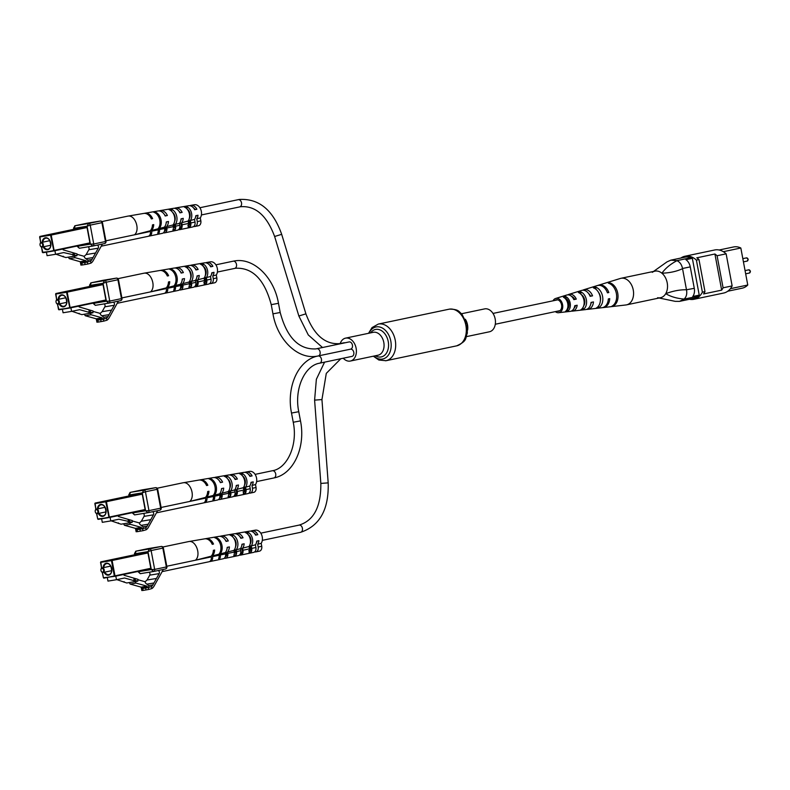 <?xml version="1.0" encoding="UTF-8"?>
<svg xmlns="http://www.w3.org/2000/svg" width="790" height="790" viewBox="0 0 790 790"><rect width="100%" height="100%" fill="white"/><g stroke="black" fill="none" stroke-linecap="round" stroke-linejoin="round"><path stroke-width="1.19" d="M484.339 308.959A11.702 8.285 78.1 0 1 484.596 308.9A11.702 8.285 78.1 0 1 484.853 308.851A11.702 8.285 78.1 0 1 495.142 318.824A11.702 8.285 78.1 0 1 489.415 331.79A11.702 8.285 78.1 0 1 489.158 331.84M340.194 343.571A11.702 8.285 78.1 0 1 345.546 338.14A11.702 8.285 78.1 0 1 345.803 338.1A11.702 8.285 78.1 0 1 356.093 348.064A11.702 8.285 78.1 0 1 350.365 361.04A11.702 8.285 78.1 0 1 350.108 361.089A11.702 8.285 78.1 0 1 343.265 358.226M344.884 342.83A3.683 2.607 -101.9 0 0 344.025 342.771A3.683 2.607 -101.9 0 0 343.946 342.791A3.683 2.607 -101.9 0 0 343.867 342.811M350.533 349.17A3.683 2.607 -101.9 0 0 350.612 349.15A3.683 2.607 -101.9 0 0 352.419 345.072A3.683 2.607 -101.9 0 0 349.18 341.922A3.683 2.607 -101.9 0 0 349.091 341.942A3.683 2.607 -101.9 0 0 349.012 341.961M351.886 356.409A3.683 2.607 -101.9 0 0 351.965 356.389A3.683 2.607 -101.9 0 0 353.782 352.33A3.683 2.607 -101.9 0 0 350.562 349.16M680.832 258.053A20.787 14.714 78.1 0 1 684.92 256.246L714.664 249.986A20.787 14.714 78.1 0 1 726.138 253.837L732.142 285.911A20.787 14.714 78.1 0 1 723.67 293.041L693.916 299.291A20.787 14.714 78.1 0 1 689.453 299.272M726.138 253.837L717.083 255.743A20.787 14.714 78.1 0 0 714.911 254.005L696.8 257.817A20.787 14.714 78.1 0 1 698.982 259.554L704.976 291.619A20.787 14.714 78.1 0 1 703.564 293.949L721.665 290.137A20.787 14.714 78.1 0 0 723.087 287.807L732.142 285.911M653.518 271.454L666.997 261.875L670.878 260.147L685.108 257.155A19.849 14.052 78.1 0 1 691.072 257.668A9.362 6.626 78.1 0 1 692.346 258.31L699.239 295.124A9.362 6.626 78.1 0 1 698.271 296.141A19.849 14.052 78.1 0 1 693.729 298.373L679.499 301.375L675.243 301.355L659.107 298.008M698.271 296.141L684.051 299.134L679.499 301.375M670.878 260.147L676.852 260.661L691.072 257.668M692.346 258.31L685.878 259.673A9.362 6.626 78.1 0 1 690.263 266.872L694.282 288.32A9.362 6.626 78.1 0 1 692.771 296.487L699.239 295.124M690.263 266.872L682.511 268.501L686.48 289.782L694.282 288.32M684.92 256.246A20.787 14.714 78.1 0 1 696.395 260.098L702.389 292.162A20.787 14.714 78.1 0 1 693.916 299.291M704.976 291.619L702.389 292.162M698.982 259.554L696.395 260.098M714.911 254.005L721.665 290.137M717.083 255.743L723.087 287.807M719.127 250.005L733.614 246.954A19.849 14.052 78.1 0 1 740.832 248.011L747.765 285.022A19.849 14.052 78.1 0 1 742.225 288.172L727.748 291.224M740.832 248.011L723.324 251.694M747.765 285.022L730.385 288.686M652.283 272.333A13.568 9.608 78.1 0 1 661.911 273.212C665.338 268.353 670.345 264.186 676.931 260.69L676.852 260.661M684.051 299.134L684.11 299.074C676.754 298.442 670.631 296.635 665.733 293.653A13.568 9.608 78.1 0 1 657.606 297.702M682.53 268.679C676.724 271.404 669.851 272.915 661.911 273.212A13.568 9.608 78.1 0 1 665.733 293.653C673.199 290.908 680.111 289.614 686.48 289.782M682.511 268.501C681.711 264.561 679.854 261.964 676.931 260.69M684.11 299.074C686.401 296.931 687.211 293.89 686.53 289.95M625.749 304.979A13.568 9.608 -101.9 0 0 625.947 304.96A13.568 9.608 -101.9 0 0 626.569 304.851A13.568 9.608 -101.9 0 0 633.383 290.75A13.568 9.608 -101.9 0 0 621.799 278.179A13.568 9.608 -101.9 0 0 620.98 278.297A13.568 9.608 -101.9 0 0 620.367 278.455L598.583 285.19A11.455 8.117 78.1 0 1 599.788 284.953A11.455 8.117 78.1 0 1 608.823 292.547L607.441 292.823A11.337 8.028 -101.9 0 0 598.514 285.348A11.337 8.028 -101.9 0 0 597.319 285.575L583.751 289.772A10.023 7.09 78.1 0 1 584.807 289.575A10.023 7.09 78.1 0 1 592.559 295.835L590.14 296.319A9.806 6.942 -101.9 0 0 582.566 290.256A9.806 6.942 -101.9 0 0 581.539 290.463L568.909 294.364A8.581 6.073 78.1 0 1 569.817 294.186A8.581 6.073 78.1 0 1 576.285 299.124L573.856 299.617A8.374 5.925 -101.9 0 0 567.585 294.877A8.374 5.925 -101.9 0 0 566.697 295.045L555.656 298.462A7.298 5.165 78.1 0 1 556.417 298.314A7.298 5.165 78.1 0 1 562.638 304.999A7.298 5.165 78.1 0 1 558.649 312.712A7.298 5.165 78.1 0 1 558.55 312.731A7.298 5.165 78.1 0 1 555.321 311.625M626.569 304.851L660.519 297.712A13.568 9.608 -101.9 0 0 667.333 283.6A13.568 9.608 -101.9 0 0 654.93 271.158L620.98 278.297M583.662 305.947A6.972 4.938 -101.9 0 0 581.272 294.581M600.361 300.812A7.742 5.481 -101.9 0 0 598.623 292.547M565.334 298.66L565.966 298.492A6.211 4.394 -101.9 0 1 568.988 303.646A6.211 4.394 -101.9 0 1 567.536 309.176L567.19 309.236M575.545 305.552A6.537 4.631 78.1 0 1 574.073 308.179M591.345 302.363A7.308 5.175 78.1 0 1 590.782 304.022M588.56 293.465A7.308 5.175 78.1 0 1 590.495 296.013L590.051 296.102M571.595 296.398A6.537 4.631 78.1 0 1 574.695 299.262L573.787 299.45M557.296 311.211A5.846 4.138 -101.9 0 0 558.332 311.3A5.846 4.138 -101.9 0 0 558.54 311.27A5.846 4.138 -101.9 0 0 561.601 305.019A5.846 4.138 -101.9 0 0 556.634 299.746A5.846 4.138 -101.9 0 0 556.14 299.825A5.846 4.138 -101.9 0 0 555.014 300.388M582.961 307.537L583.247 309.433A9.411 6.666 -101.9 0 0 586.457 300.249A9.411 6.666 -101.9 0 0 580.65 291.846L581.015 294.295M583.247 309.433L580.946 309.69A9.194 6.508 78.1 0 0 584.037 300.743A9.194 6.508 78.1 0 0 578.418 292.547L580.65 291.846M613 305.503L613.089 306.105A12.196 8.631 -101.9 0 0 617.849 293.89A12.196 8.631 -101.9 0 0 609.653 282.79L609.791 283.719M613.089 306.105L611.786 306.253A12.067 8.542 78.1 0 0 616.476 294.166A12.067 8.542 78.1 0 0 608.379 283.185L609.653 282.79M598.435 306.184L598.662 307.725A10.843 7.683 -101.9 0 0 602.671 296.961A10.843 7.683 -101.9 0 0 595.63 287.165L595.937 289.259M598.662 307.725L596.371 307.981A10.635 7.525 78.1 0 0 600.262 297.455A10.635 7.525 78.1 0 0 593.399 287.856L595.63 287.165M567.536 309.176L567.822 311.112A7.969 5.649 -101.9 0 0 570.242 303.538A7.969 5.649 -101.9 0 0 565.68 296.556L565.966 298.492M567.822 311.112L565.521 311.359A7.762 5.49 78.1 0 0 567.822 304.022A7.762 5.49 78.1 0 0 563.448 297.267L565.68 296.556M570.015 311.408A8.374 5.925 -101.9 0 0 570.143 311.388A8.374 5.925 -101.9 0 0 574.755 305.71L577.184 305.226A8.581 6.073 78.1 0 1 572.434 311.122A8.581 6.073 78.1 0 1 572.315 311.142A8.581 6.073 78.1 0 1 571.259 311.102M585.43 309.631A9.806 6.942 -101.9 0 0 585.568 309.611A9.806 6.942 -101.9 0 0 591.038 302.422L593.458 301.928A10.023 7.09 78.1 0 1 587.869 309.344A10.023 7.09 78.1 0 1 587.721 309.364A10.023 7.09 78.1 0 1 586.694 309.344M601.822 307.735A11.337 8.028 -101.9 0 0 601.98 307.715A11.337 8.028 -101.9 0 0 608.34 298.926L609.722 298.64A11.455 8.117 78.1 0 1 603.293 307.567A11.455 8.117 78.1 0 1 603.125 307.587A11.455 8.117 78.1 0 1 602.632 307.606M553.039 300.802A7.298 5.165 78.1 0 1 555.656 298.462M567.842 294.858A8.581 6.073 78.1 0 1 568.909 294.364M582.674 290.246A10.023 7.09 78.1 0 1 583.751 289.772M597.961 285.417A11.455 8.117 78.1 0 1 598.583 285.19M608.823 292.547L607.382 292.665M592.559 295.835L590.495 296.013M576.285 299.124L574.695 299.262M102.611 572.108A1.876 1.323 -101.9 0 0 103.569 570.054A1.876 1.323 -101.9 0 0 101.92 568.425A1.876 1.323 -101.9 0 0 100.952 570.479A1.876 1.323 -101.9 0 0 102.611 572.108M102.157 567.901A2.34 1.659 78.1 0 1 104.211 569.896A2.34 1.659 78.1 0 1 103.065 572.493A2.34 1.659 78.1 0 1 103.016 572.503A2.34 1.659 78.1 0 1 100.962 570.508A2.34 1.659 78.1 0 1 102.108 567.911A2.34 1.659 78.1 0 1 102.157 567.901M136.7 578.971L124.05 575.258L123.892 574.429M137.845 581.154L135.179 580.403L135.297 578.586L137.964 579.327L137.845 581.154L126.726 582.981L116.861 579.633M115.804 576.127L116.476 579.712L124.563 578.013L133.875 580.62L135.179 580.403M116.476 579.712L107.973 581.104L107.312 577.579M129.343 582.546L135.228 581.667L136.018 583.089L147.009 586.17L147.641 587.454L148.777 587.217L148.747 585.558L145.775 583.346L144.827 581.657L137.944 579.732M135.297 578.586L133.994 578.793L133.875 580.62M124.099 581.657L124.06 582.23M136.018 583.089L130.123 584.057L141.124 587.138L141.746 588.422L147.641 587.454M147.009 586.17L141.124 587.138M147.167 587L141.272 587.967M130.123 584.057L129.343 582.635M235.045 550.64A3.357 2.38 -101.9 0 0 235.509 552.615M250.904 550.294A3.743 2.647 78.1 0 1 250.035 546.571M240.92 547.875A3.417 2.419 78.1 0 1 242.194 551.44A3.417 2.419 78.1 0 1 240.397 553.938A3.417 2.419 78.1 0 1 240.367 553.948A3.417 2.419 78.1 0 1 240.328 553.948M188.652 541.585C195.861 539.787 201.43 555.044 195.456 560.219L166.789 566.252M256.394 542.76A5.708 4.039 -101.9 0 0 257.194 541.022M227.056 548.556A6.478 4.582 -101.9 0 0 227.421 547.332M241.73 545.742A6.093 4.315 -101.9 0 0 242.303 544.172M248.188 534.692A5.876 4.157 78.1 0 1 250.914 539.195A5.876 4.157 78.1 0 1 250.154 544.043M233.583 537.931A6.251 4.424 78.1 0 1 235.983 542.345A6.251 4.424 78.1 0 1 235.489 546.966M162.128 571.624L208.994 561.759A4.612 3.259 -101.9 0 0 211.295 556.891L195.456 560.219L211.177 556.209A9.687 6.853 78.1 0 0 213.369 550.304L214.633 550.038A9.628 6.824 -101.9 0 1 212.461 555.884L218.869 554.244A9.381 6.646 -101.9 0 0 220.529 544.843A9.381 6.646 -101.9 0 0 214.673 537.674L215.976 537.457A9.332 6.606 78.1 0 1 221.783 544.577A9.332 6.606 78.1 0 1 220.153 553.909L225.288 552.595A9.134 6.468 78.1 0 0 227.194 547.371L229.396 546.907A9.046 6.409 -101.9 0 1 227.53 552.022L233.949 550.373A8.799 6.231 -101.9 0 0 235.311 541.703A8.799 6.231 -101.9 0 0 229.989 535.087L232.27 534.702A8.71 6.162 78.1 0 1 237.514 541.239A8.71 6.162 78.1 0 1 236.19 549.801L240.358 548.724A8.552 6.053 78.1 0 0 241.957 544.251L244.159 543.787A8.463 5.994 -101.9 0 1 242.599 548.151L249.018 546.492A8.206 5.816 -101.9 0 0 250.094 538.563A8.206 5.816 -101.9 0 0 245.305 532.509L247.586 532.124A8.127 5.747 78.1 0 1 252.296 538.089A8.127 5.747 78.1 0 1 251.26 545.91L255.427 544.833A7.959 5.639 78.1 0 0 256.71 541.12L258.913 540.656A7.87 5.579 -101.9 0 1 257.668 544.251L261.194 543.332A7.732 5.481 -101.9 0 0 261.52 534.534A7.732 5.481 -101.9 0 0 255.407 530.149A7.732 5.481 -101.9 0 0 255.387 530.159A7.732 5.481 -101.9 0 0 255.358 530.159L251.803 530.771A7.87 5.579 -101.9 0 0 251.803 530.771A7.87 5.579 -101.9 0 0 250.697 531.137M249.492 531.166A7.959 5.639 78.1 0 1 249.522 531.166A7.959 5.639 78.1 0 1 255.595 535.146L257.797 534.682A7.87 5.579 -101.9 0 0 251.832 530.771M234.186 533.783A8.552 6.053 78.1 0 1 234.215 533.783A8.552 6.053 78.1 0 1 240.841 538.276L243.034 537.802A8.463 5.994 -101.9 0 0 236.526 533.388A8.463 5.994 -101.9 0 0 236.496 533.388A8.463 5.994 -101.9 0 0 235.39 533.744M218.879 536.41A9.134 6.468 78.1 0 1 218.909 536.4A9.134 6.468 78.1 0 1 226.078 541.397L228.27 540.933A9.046 6.409 -101.9 0 0 221.22 536.005A9.046 6.409 -101.9 0 0 221.18 536.015A9.046 6.409 -101.9 0 0 220.074 536.351M188.741 541.565L204.571 538.859A9.687 6.853 78.1 0 1 204.571 538.859A9.687 6.853 78.1 0 1 204.61 538.849A9.687 6.853 78.1 0 1 212.253 544.32L213.507 544.053A9.628 6.824 -101.9 0 0 205.914 538.632A9.628 6.824 -101.9 0 0 205.874 538.632A9.628 6.824 -101.9 0 0 205.232 538.79M234.047 550.946L235.242 550.591L234.906 548.783M249.077 546.818L250.272 546.512L249.946 544.725M218.909 536.4A9.134 6.468 78.1 0 1 218.939 536.4L205.874 538.632M234.215 533.783A8.552 6.053 78.1 0 1 234.245 533.773L221.18 536.015M249.522 531.166A7.959 5.639 78.1 0 1 249.551 531.157L236.496 533.388M226.039 541.308L226.315 541.249A6.478 4.582 -101.9 0 0 225.229 539.866M240.802 538.197L241.207 538.108A6.093 4.315 -101.9 0 0 239.785 536.529M255.555 535.077L256.088 534.958A5.708 4.039 -101.9 0 0 254.419 533.349M249.018 546.492L249.462 548.862L242.994 550.225A4.612 3.259 78.1 0 1 240.693 555.094L253.62 552.378A4.612 3.259 -101.9 0 0 255.921 547.5L251.724 548.388L251.26 545.91M248.702 550.65L250.983 550.284L251.26 551.756A4.612 3.259 -101.9 0 0 251.724 548.388M251.26 551.756L248.998 552.23A4.612 3.259 78.1 0 0 249.462 548.862M240.693 555.094A4.612 3.259 78.1 0 1 239.498 555.044M233.949 550.373L234.255 552.062L227.797 553.425A4.612 3.259 78.1 0 1 225.486 558.293L238.422 555.577A4.612 3.259 -101.9 0 0 240.723 550.699L236.526 551.588L236.19 549.801M234.334 552.763L235.618 552.595L236.062 554.955A4.612 3.259 -101.9 0 0 236.526 551.588M236.062 554.955L233.8 555.429A4.612 3.259 78.1 0 0 234.255 552.062M225.486 558.293A4.612 3.259 78.1 0 1 224.301 558.244M218.869 554.244L219.057 555.261L212.589 556.614A4.612 3.259 78.1 0 1 210.288 561.493L223.224 558.767A4.612 3.259 -101.9 0 0 225.525 553.899L220.351 554.985L220.153 553.909M219.077 553.997L219.897 558.352A4.612 3.259 -101.9 0 0 220.351 554.985M219.897 558.352L218.603 558.629A4.612 3.259 78.1 0 0 219.057 555.261M210.288 561.493A4.612 3.259 78.1 0 1 209.627 561.532M242.599 548.151L242.994 550.225M255.921 547.5L255.427 544.833M227.53 552.022L227.797 553.425M240.723 550.699L240.358 548.724M212.461 555.884L212.589 556.614M225.525 553.899L225.288 552.595M261.194 543.332L261.747 546.275L258.192 547.026A4.612 3.259 78.1 0 1 255.891 551.904A4.612 3.259 78.1 0 1 254.696 551.845M261.747 546.275A4.612 3.259 78.1 0 1 259.446 551.153L255.891 551.904M257.668 544.251L258.192 547.026M211.295 556.891L211.177 556.209M225.91 551.726A3.032 2.143 78.1 0 1 226.71 554.669A3.032 2.143 78.1 0 1 225.308 556.713M215.976 537.457L216.144 538.336M232.27 534.702L232.665 536.825M235.618 552.595A3.249 2.301 -101.9 0 0 235.242 550.591M247.586 532.124L248.03 534.504M250.983 550.284A3.634 2.577 -101.9 0 0 250.272 546.512M213.507 544.053L212.233 544.27M228.27 540.933L226.315 541.249M243.034 537.802L241.207 538.108M257.797 534.682L256.088 534.958M148.322 587.533L142.783 588.491L143.138 590.426L148.688 589.468L148.322 587.533L151.483 586.545L151.858 588.56A9.362 6.606 80.7 0 0 154.011 586.2L163.352 569.442M148.016 587.582L142.062 588.096M136.068 554.452A1.876 1.323 78.1 0 1 136.808 553.839A1.876 1.323 78.1 0 1 136.848 553.839L146.466 552.259A1.876 1.323 78.1 0 1 148.115 553.879L150.643 567.398A1.876 1.323 78.1 0 1 149.725 569.442A1.876 1.323 78.1 0 1 149.685 569.452L140.067 571.032A1.876 1.323 78.1 0 1 140.008 571.042M158.138 570.538A1.876 1.323 -99.3 0 1 159.274 571.753A1.876 1.323 -99.3 0 1 159.165 573.609L156.459 578.458L147.039 580.008L144.955 581.894M159.165 573.609L149.744 575.15L147.039 580.008M156.459 578.458L153.941 582.981L146.841 584.146M153.941 582.981L152.875 584.896A7.396 5.214 -99.3 0 1 151.483 586.545M145.646 588.017L146.002 589.952M142.131 588.55L142.486 590.486L143.138 590.426M151.858 588.56L148.688 589.468M149.744 575.15A1.876 1.323 80.7 0 0 149.073 572.227M153.734 571.456L153.695 571.466A1.876 1.323 78.1 0 0 153.734 571.456L165.446 568.998A1.876 1.876 0 0 0 166.897 566.825L166.364 566.953A1.876 1.323 -101.9 0 1 165.446 568.998A1.876 1.323 -101.9 0 1 165.406 569.007L153.774 571.447A1.876 1.323 78.1 0 0 154.662 569.412L151.325 569.56L147.967 551.627L151.127 550.561L154.662 569.412L166.364 566.953L162.839 548.102L151.127 550.561A1.876 1.323 78.1 0 0 149.478 548.941L161.19 546.473L136.068 551.144L149.478 548.941L147.967 551.627L135.208 553.721L136.068 551.144A1.876 1.323 78.1 0 0 136.028 551.144L134.468 553.494L134.695 554.738M153.695 571.466L151.325 569.56L138.566 571.654L140.235 573.678L137.835 571.496M138.635 572.049L138.507 571.358M135.376 554.59L135.11 553.198M96.913 513.322A1.876 1.323 -101.9 0 0 97.881 511.268A1.876 1.323 -101.9 0 0 96.232 509.649A1.876 1.323 -101.9 0 0 95.264 511.703A1.876 1.323 -101.9 0 0 96.913 513.322M96.469 509.115A2.34 1.659 78.1 0 1 98.523 511.11A2.34 1.659 78.1 0 1 97.377 513.707A2.34 1.659 78.1 0 1 97.328 513.717A2.34 1.659 78.1 0 1 95.264 511.723A2.34 1.659 78.1 0 1 96.41 509.125A2.34 1.659 78.1 0 1 96.469 509.115M131.002 520.195L118.352 516.482L118.204 515.653M132.157 522.368L129.491 521.627L129.609 519.8L132.276 520.551L132.157 522.368L121.038 524.195L111.163 520.847M110.116 517.351L110.788 520.926L118.875 519.227L129.491 521.627M110.788 520.926L102.285 522.328L101.624 518.793M123.655 523.77L129.53 522.881L130.32 524.313L141.311 527.394L141.943 528.678L143.089 528.431L143.059 526.772L140.077 524.57L139.129 522.881L132.246 520.956M129.609 519.8L128.296 520.018L128.178 521.835M118.411 522.881L118.372 523.444M130.32 524.313L124.435 525.281L135.426 528.362L136.058 529.646L141.943 528.678M141.311 527.394L135.426 528.362M141.469 528.224L135.584 529.191M124.435 525.281L123.645 523.849M229.357 491.864A3.357 2.38 -101.9 0 0 229.821 493.829M245.216 491.518A3.743 2.647 78.1 0 1 244.337 487.786M235.232 489.089A3.417 2.419 78.1 0 1 236.506 492.654A3.417 2.419 78.1 0 1 234.709 495.152A3.417 2.419 78.1 0 1 234.679 495.162A3.417 2.419 78.1 0 1 234.63 495.172M182.954 482.799C190.163 481.011 195.732 496.258 189.758 501.443L161.101 507.466M250.707 483.974A5.708 4.039 -101.9 0 0 251.497 482.246M221.368 489.77A6.478 4.582 -101.9 0 0 221.723 488.546M236.032 486.966A6.093 4.315 -101.9 0 0 236.615 485.396M242.491 475.906A5.876 4.157 78.1 0 1 245.216 480.409A5.876 4.157 78.1 0 1 244.466 485.267M227.895 479.145A6.251 4.424 78.1 0 1 230.295 483.559A6.251 4.424 78.1 0 1 229.791 488.181M156.44 512.838L203.306 502.983A4.612 3.259 -101.9 0 0 205.607 498.105L189.768 501.443L205.479 497.424A9.687 6.853 78.1 0 0 207.681 491.518L208.935 491.252A9.628 6.824 -101.9 0 1 206.763 497.098L213.181 495.458A9.381 6.646 -101.9 0 0 214.841 486.067A9.381 6.646 -101.9 0 0 208.985 478.888L210.288 478.671A9.332 6.606 78.1 0 1 216.095 485.791A9.332 6.606 78.1 0 1 214.465 495.132L219.59 493.819A9.134 6.468 78.1 0 0 221.506 488.595L223.698 488.131A9.046 6.409 -101.9 0 1 221.842 493.237L228.251 491.597A8.799 6.231 -101.9 0 0 229.623 482.917A8.799 6.231 -101.9 0 0 224.301 476.311L226.582 475.926A8.71 6.162 78.1 0 1 231.826 482.453A8.71 6.162 78.1 0 1 230.492 491.015L234.669 489.948A8.552 6.053 78.1 0 0 236.269 485.465L238.462 485.001A8.463 5.994 -101.9 0 1 236.911 489.365L243.32 487.707A8.206 5.816 -101.9 0 0 244.406 479.777A8.206 5.816 -101.9 0 0 239.617 473.733L241.888 473.348A8.127 5.747 78.1 0 1 246.608 479.313A8.127 5.747 78.1 0 1 245.562 487.134L249.729 486.057A7.959 5.639 78.1 0 0 251.023 482.344L253.215 481.88A7.87 5.579 -101.9 0 1 251.98 485.475L255.506 484.556A7.732 5.481 -101.9 0 0 255.832 475.748A7.732 5.481 -101.9 0 0 249.719 471.373A7.732 5.481 -101.9 0 0 249.689 471.373A7.732 5.481 -101.9 0 0 249.67 471.383L246.105 471.986A7.87 5.579 -101.9 0 0 245.009 472.351M198.853 480.083A9.687 6.853 78.1 0 1 198.883 480.073A9.687 6.853 78.1 0 1 198.912 480.073A9.687 6.853 78.1 0 1 206.565 485.544L207.819 485.277A9.628 6.824 -101.9 0 0 200.216 479.846A9.628 6.824 -101.9 0 0 200.186 479.856L213.211 477.624A9.134 6.468 78.1 0 1 213.211 477.624A9.134 6.468 78.1 0 1 213.241 477.614A9.134 6.468 78.1 0 1 220.38 482.611L222.583 482.147A9.046 6.409 -101.9 0 0 215.522 477.229A9.046 6.409 -101.9 0 0 215.492 477.229L228.517 474.997A8.552 6.053 78.1 0 1 228.517 474.997A8.552 6.053 78.1 0 1 228.547 474.997A8.552 6.053 78.1 0 1 235.144 479.49L237.346 479.026A8.463 5.994 -101.9 0 0 230.828 474.602A8.463 5.994 -101.9 0 0 230.799 474.612L243.833 472.381A7.959 5.639 78.1 0 1 243.833 472.381A7.959 5.639 78.1 0 1 243.853 472.381A7.959 5.639 78.1 0 1 249.907 476.37L252.099 475.896A7.87 5.579 -101.9 0 0 246.134 471.986A7.87 5.579 -101.9 0 0 246.105 471.986M228.359 492.16L229.554 491.805L229.219 490.007M243.379 488.042L244.584 487.726L244.248 485.939M200.186 479.856A9.628 6.824 -101.9 0 0 199.544 480.004M215.492 477.229A9.046 6.409 -101.9 0 0 214.386 477.575M230.799 474.612A8.463 5.994 -101.9 0 0 229.692 474.958M220.341 482.532L220.627 482.473A6.478 4.582 -101.9 0 0 219.541 481.09M235.104 479.412L235.519 479.323A6.093 4.315 -101.9 0 0 234.097 477.753M249.867 476.291L250.4 476.182A5.708 4.039 -101.9 0 0 248.732 474.573M243.32 487.707L243.764 490.086L237.296 491.439A4.612 3.259 78.1 0 1 234.995 496.318L247.932 493.592A4.612 3.259 -101.9 0 0 250.233 488.724L246.026 489.603L245.562 487.134M243.004 491.874L245.295 491.499L245.572 492.98A4.612 3.259 -101.9 0 0 246.026 489.603M245.572 492.98L243.3 493.454A4.612 3.259 78.1 0 0 243.764 490.086M234.995 496.318A4.612 3.259 78.1 0 1 233.8 496.258M228.251 491.597L228.567 493.276L222.099 494.639A4.612 3.259 78.1 0 1 219.798 499.517L232.734 496.791A4.612 3.259 -101.9 0 0 235.035 491.923L230.828 492.802L230.492 491.015M228.636 493.977L229.93 493.819L230.364 496.169A4.612 3.259 -101.9 0 0 230.828 492.802M230.364 496.169L228.103 496.653A4.612 3.259 78.1 0 0 228.567 493.276M219.798 499.517A4.612 3.259 78.1 0 1 218.603 499.458M213.181 495.458L213.369 496.476L206.901 497.838A4.612 3.259 78.1 0 1 204.6 502.707L217.536 499.991A4.612 3.259 -101.9 0 0 219.837 495.113L214.663 496.199L214.465 495.132M213.389 495.212L214.199 499.576A4.612 3.259 -101.9 0 0 214.663 496.199M214.199 499.576L212.905 499.843A4.612 3.259 78.1 0 0 213.369 496.476M204.6 502.707A4.612 3.259 78.1 0 1 203.939 502.756M236.911 489.365L237.296 491.439M250.233 488.724L249.729 486.057M221.842 493.237L222.099 494.639M235.035 491.923L234.669 489.948M206.763 497.098L206.901 497.838M219.837 495.113L219.59 493.819M255.506 484.556L256.049 487.499L252.494 488.25A4.612 3.259 78.1 0 1 250.193 493.118A4.612 3.259 78.1 0 1 248.998 493.069M256.049 487.499A4.612 3.259 78.1 0 1 253.748 492.368L250.193 493.118M251.98 485.475L252.494 488.25M205.607 498.105L205.479 497.424M220.222 492.95A3.032 2.143 78.1 0 1 221.012 495.893A3.032 2.143 78.1 0 1 219.62 497.937M210.288 478.671L210.456 479.55M226.582 475.926L226.977 478.049M229.93 493.819A3.249 2.301 -101.9 0 0 229.554 491.805M241.888 473.348L242.333 475.718M245.295 491.499A3.634 2.577 -101.9 0 0 244.584 487.726M207.819 485.277L206.536 485.485M222.583 482.147L220.627 482.473M237.346 479.026L235.519 479.323M252.099 475.896L250.4 476.182M142.625 528.757L137.085 529.705L137.45 531.64L142.99 530.683L142.635 528.757L145.785 527.76L146.16 529.774A9.362 6.606 80.7 0 0 148.322 527.424L157.654 510.656M142.328 528.806L136.433 529.774L136.749 531.324M130.37 495.666A1.876 1.323 78.1 0 1 131.12 495.063A1.876 1.323 78.1 0 1 131.16 495.054L140.768 493.474A1.876 1.323 78.1 0 1 142.427 495.103L144.955 508.622A1.876 1.323 78.1 0 1 144.037 510.666A1.876 1.323 78.1 0 1 143.987 510.676L134.379 512.256A1.876 1.323 78.1 0 1 134.32 512.256M152.45 511.752A1.876 1.323 -99.3 0 1 153.586 512.967A1.876 1.323 -99.3 0 1 153.467 514.823L150.772 519.672L141.351 521.222L139.257 523.108M153.467 514.823L144.047 516.374L141.351 521.222M150.772 519.672L148.244 524.195L141.153 525.36M148.244 524.195L147.177 526.12A7.396 5.214 -99.3 0 1 145.785 527.76M139.948 529.241L140.314 531.166M136.798 531.7L137.45 531.64M146.16 529.774L142.99 530.683M144.047 516.374A1.876 1.323 80.7 0 0 143.375 513.451M148.086 512.67L159.708 510.221A1.876 1.323 -101.9 0 0 159.748 510.221L148.046 512.68A1.876 1.323 78.1 0 0 148.964 510.636L145.627 510.784L142.269 492.851L145.439 491.785L148.964 510.636L160.676 508.168L157.141 489.316L145.439 491.785A1.876 1.323 78.1 0 0 143.79 490.156L155.492 487.697L130.38 492.358L143.79 490.156L142.269 492.851L129.52 494.945L130.38 492.358A1.876 1.323 78.1 0 0 130.34 492.368L128.78 494.708L129.007 495.952M147.957 512.7L148.046 512.68A1.876 1.323 78.1 0 1 148.006 512.69L134.547 514.902L132.147 512.72M148.006 512.69L145.627 510.784L132.878 512.878L134.547 514.902M132.947 513.263L132.819 512.572M129.678 495.814L129.412 494.412M57.7 303.775A1.876 1.323 -101.9 0 0 58.657 301.721A1.876 1.323 -101.9 0 0 57.008 300.091A1.876 1.323 -101.9 0 0 56.05 302.145A1.876 1.323 -101.9 0 0 57.7 303.775M57.245 299.568A2.34 1.659 78.1 0 1 59.309 301.563A2.34 1.659 78.1 0 1 58.164 304.15A2.34 1.659 78.1 0 1 58.105 304.16A2.34 1.659 78.1 0 1 56.05 302.165A2.34 1.659 78.1 0 1 57.196 299.578A2.34 1.659 78.1 0 1 57.245 299.568M91.788 310.638L79.138 306.925L78.98 306.095M92.934 312.81L90.267 312.07L90.396 310.243L93.062 310.993L92.934 312.81L81.814 314.637L71.949 311.3M70.903 307.794L71.574 311.379L79.652 309.68L88.964 312.287L90.267 312.07M71.574 311.379L63.062 312.771L62.41 309.236M84.431 314.213L90.317 313.334L91.107 314.756L102.098 317.837L102.73 319.121L103.875 318.884L103.836 317.225L100.863 315.012L99.915 313.324L93.032 311.398M90.396 310.243L89.082 310.46L88.964 312.287M79.188 313.324L79.148 313.897M91.107 314.756L85.221 315.724L96.212 318.804L96.844 320.088L102.73 319.121M102.098 317.837L96.212 318.804M102.256 318.666L96.37 319.634M85.221 315.724L84.431 314.301M190.143 282.307A3.357 2.38 -101.9 0 0 190.597 284.272M205.993 281.961A3.743 2.647 78.1 0 1 205.124 278.238M196.009 279.541A3.417 2.419 78.1 0 1 197.283 283.096A3.417 2.419 78.1 0 1 195.495 285.605A3.417 2.419 78.1 0 1 195.416 285.615M143.74 273.251C150.949 271.454 156.519 286.701 150.544 291.885L121.877 297.919M211.493 274.426A5.708 4.039 -101.9 0 0 212.283 272.688M182.154 280.223A6.478 4.582 -101.9 0 0 182.51 278.988M196.819 277.409A6.093 4.315 -101.9 0 0 197.401 275.838M203.277 266.349A5.876 4.157 78.1 0 1 206.002 270.851A5.876 4.157 78.1 0 1 205.242 275.71M188.672 269.597A6.251 4.424 78.1 0 1 191.071 274.012A6.251 4.424 78.1 0 1 190.578 278.633M117.226 303.281L164.093 293.426A4.612 3.259 -101.9 0 0 166.394 288.557L150.544 291.885L166.265 287.876A9.687 6.853 78.1 0 0 168.468 281.961L169.722 281.694A9.628 6.824 -101.9 0 1 167.549 287.54L173.958 285.901A9.381 6.646 -101.9 0 0 175.617 276.51A9.381 6.646 -101.9 0 0 169.771 269.341L171.075 269.113A9.332 6.606 78.1 0 1 176.881 276.243A9.332 6.606 78.1 0 1 175.242 285.575L180.377 284.262A9.134 6.468 78.1 0 0 182.283 279.038L184.485 278.574A9.046 6.409 -101.9 0 1 182.618 283.689L189.037 282.04A8.799 6.231 -101.9 0 0 190.4 273.37A8.799 6.231 -101.9 0 0 185.077 266.753L187.358 266.368A8.71 6.162 78.1 0 1 192.602 272.896A8.71 6.162 78.1 0 1 191.279 281.457L195.446 280.391A8.552 6.053 78.1 0 0 197.046 275.917L199.248 275.443A8.463 5.994 -101.9 0 1 197.688 279.808L204.106 278.159A8.206 5.816 -101.9 0 0 205.183 270.219A8.206 5.816 -101.9 0 0 200.393 264.176L202.675 263.791A8.127 5.747 78.1 0 1 207.385 269.755A8.127 5.747 78.1 0 1 206.348 277.576L210.515 276.5A7.959 5.639 78.1 0 0 211.809 272.787L214.001 272.323A7.87 5.579 -101.9 0 1 212.757 275.917L216.282 274.999A7.732 5.481 -101.9 0 0 216.618 266.19A7.732 5.481 -101.9 0 0 210.505 261.816A7.732 5.481 -101.9 0 0 210.476 261.826A7.732 5.481 -101.9 0 0 210.446 261.826M189.274 265.45A8.552 6.053 78.1 0 1 189.304 265.45A8.552 6.053 78.1 0 1 189.333 265.44A8.552 6.053 78.1 0 1 195.93 269.933L198.132 269.469A8.463 5.994 -101.9 0 0 191.614 265.055A8.463 5.994 -101.9 0 0 191.585 265.055L204.61 262.823A7.959 5.639 78.1 0 1 204.61 262.823A7.959 5.639 78.1 0 1 204.64 262.823A7.959 5.639 78.1 0 1 210.683 266.813L212.885 266.349A7.87 5.579 -101.9 0 0 206.921 262.428A7.87 5.579 -101.9 0 0 206.891 262.438A7.87 5.579 -101.9 0 0 205.785 262.793M173.968 268.077A9.134 6.468 78.1 0 1 173.998 268.067A9.134 6.468 78.1 0 1 174.027 268.067A9.134 6.468 78.1 0 1 181.167 273.063L183.369 272.599A9.046 6.409 -101.9 0 0 176.308 267.672A9.046 6.409 -101.9 0 0 176.279 267.682A9.046 6.409 -101.9 0 0 175.163 268.017M159.629 270.526A9.687 6.853 78.1 0 1 159.669 270.526A9.687 6.853 78.1 0 1 167.342 275.987L168.606 275.72A9.628 6.824 -101.9 0 0 161.002 270.289A9.628 6.824 -101.9 0 0 160.972 270.299A9.628 6.824 -101.9 0 0 160.331 270.457M189.146 282.603L190.331 282.247L189.995 280.45M204.166 278.485L205.37 278.169L205.035 276.391M159.669 270.526A9.687 6.853 78.1 0 1 159.698 270.516L143.829 273.231M191.585 265.055A8.463 5.994 -101.9 0 0 190.479 265.41M181.127 272.975L181.404 272.915A6.478 4.582 -101.9 0 0 180.327 271.533M195.89 269.854L196.295 269.775A6.093 4.315 -101.9 0 0 194.883 268.195M210.654 266.734L211.187 266.625A5.708 4.039 -101.9 0 0 209.508 265.015M204.106 278.159L204.551 280.529L198.083 281.892A4.612 3.259 78.1 0 1 195.782 286.76L208.718 284.044A4.612 3.259 -101.9 0 0 211.019 279.166L206.812 280.055L206.348 277.576M203.79 282.316L206.072 281.951L206.348 283.422A4.612 3.259 -101.9 0 0 206.812 280.055M206.348 283.422L204.087 283.896A4.612 3.259 78.1 0 0 204.551 280.529M195.782 286.76A4.612 3.259 78.1 0 1 194.587 286.711M189.037 282.04L189.353 283.728L182.885 285.081A4.612 3.259 78.1 0 1 180.584 289.96L193.52 287.234A4.612 3.259 -101.9 0 0 195.821 282.366L191.614 283.245L191.279 281.457M189.422 284.42L190.706 284.262L191.15 286.622A4.612 3.259 -101.9 0 0 191.614 283.245M191.15 286.622L188.889 287.096A4.612 3.259 78.1 0 0 189.353 283.728M180.584 289.96A4.612 3.259 78.1 0 1 179.389 289.9M173.958 285.901L174.156 286.918L167.687 288.281A4.612 3.259 78.1 0 1 165.386 293.159L178.323 290.434A4.612 3.259 -101.9 0 0 180.624 285.565L175.449 286.651L175.242 285.575M174.165 285.664L174.985 290.019A4.612 3.259 -101.9 0 0 175.449 286.651M174.985 290.019L173.691 290.295A4.612 3.259 78.1 0 0 174.156 286.918M165.386 293.159A4.612 3.259 78.1 0 1 164.715 293.199M197.688 279.808L198.083 281.892M211.019 279.166L210.515 276.5M182.618 283.689L182.885 285.081M195.821 282.366L195.446 280.391M167.549 287.54L167.687 288.281M180.624 285.565L180.377 284.262M216.282 274.999L216.835 277.942L213.28 278.692A4.612 3.259 78.1 0 1 210.979 283.561A4.612 3.259 78.1 0 1 209.785 283.511M216.835 277.942A4.612 3.259 78.1 0 1 214.534 282.82L210.979 283.561M212.757 275.917L213.28 278.692M166.394 288.557L166.265 287.876M181.009 283.393A3.032 2.143 78.1 0 1 181.799 286.335A3.032 2.143 78.1 0 1 180.397 288.38M171.075 269.113L171.233 270.002M187.358 266.368L187.763 268.491M190.706 284.262A3.249 2.301 -101.9 0 0 190.331 282.247M202.675 263.791L203.119 266.161M206.072 281.951A3.634 2.577 -101.9 0 0 205.37 278.169M168.606 275.72L167.322 275.927M183.369 272.599L181.404 272.915M198.132 269.469L196.295 269.775M212.885 266.349L211.187 266.625M103.411 319.2L97.871 320.157L98.237 322.083L103.776 321.125L103.411 319.2L106.571 318.212L106.946 320.217A9.362 6.606 80.7 0 0 109.099 317.866L118.441 301.099M103.105 319.249L97.219 320.217L97.526 321.767M91.156 286.108A1.876 1.323 78.1 0 1 91.897 285.506A1.876 1.323 78.1 0 1 91.936 285.496L101.555 283.916A1.876 1.323 78.1 0 1 103.204 285.546L105.742 299.064A1.876 1.323 78.1 0 1 104.813 301.109A1.876 1.323 78.1 0 1 104.774 301.118L95.156 302.698A1.876 1.323 78.1 0 1 95.096 302.708M113.227 302.195A1.876 1.323 -99.3 0 1 114.362 303.419A1.876 1.323 -99.3 0 1 114.254 305.266L111.548 310.124L102.127 311.665L100.044 313.551M114.254 305.266L104.833 306.816L102.127 311.665M111.548 310.124L109.03 314.637L101.93 315.812M109.03 314.637L107.963 316.563A7.396 5.214 -99.3 0 1 106.571 318.212M100.735 319.683L101.1 321.619M97.585 322.142L98.237 322.083M106.946 320.217L103.776 321.125M104.833 306.816A1.876 1.323 80.7 0 0 104.162 303.893M108.872 303.113L120.495 300.674A1.876 1.323 -101.9 0 0 120.534 300.664L108.832 303.123A1.876 1.323 78.1 0 0 109.751 301.079L106.413 301.227L103.056 283.294L106.225 282.228L109.751 301.079L121.453 298.62L117.927 279.759L106.225 282.228A1.876 1.323 78.1 0 0 104.566 280.598L116.278 278.139L102.868 280.341L91.166 282.8L104.566 280.598L103.056 283.294L90.297 285.387L91.166 282.8A1.876 1.323 78.1 0 0 91.117 282.81L89.556 285.151L89.793 286.395M108.734 303.143L108.832 303.123A1.876 1.323 78.1 0 1 108.783 303.133L95.323 305.345L92.924 303.163M108.783 303.133L106.413 301.227L93.655 303.321L95.323 305.345M93.724 303.706L93.605 303.014M90.465 286.257L90.198 284.854M41.702 246.687A1.876 1.323 -101.9 0 0 42.67 244.633A1.876 1.323 -101.9 0 0 41.021 243.004A1.876 1.323 -101.9 0 0 40.053 245.058A1.876 1.323 -101.9 0 0 41.702 246.687M41.258 242.481A2.34 1.659 78.1 0 1 43.312 244.475A2.34 1.659 78.1 0 1 42.166 247.063A2.34 1.659 78.1 0 1 42.117 247.072A2.34 1.659 78.1 0 1 40.053 245.078A2.34 1.659 78.1 0 1 41.199 242.491A2.34 1.659 78.1 0 1 41.258 242.481M75.791 253.55L63.151 249.838L62.993 249.008M76.946 255.723L74.28 254.982L74.398 253.156L77.065 253.906L76.946 255.723L65.827 257.55L55.962 254.202M54.905 250.707L55.577 254.291L63.664 252.583L74.28 254.982M55.577 254.291L47.074 255.684L46.413 252.148M68.444 257.125L74.319 256.246L75.109 257.668L86.11 260.749L86.732 262.033L87.878 261.786L87.848 260.127L84.876 257.925L83.918 256.237L77.035 254.311M74.398 253.156L73.095 253.373L72.966 255.19M63.2 256.237L63.161 256.809M75.109 257.668L69.224 258.636L80.215 261.717L80.847 263.001L86.732 262.033M86.11 260.749L80.215 261.717M86.258 261.579L80.373 262.547M69.224 258.636L68.434 257.204M174.146 225.219A3.357 2.38 -101.9 0 0 174.61 227.184M190.005 224.874A3.743 2.647 78.1 0 1 189.126 221.151M180.021 222.444A3.417 2.419 78.1 0 1 181.295 226.009A3.417 2.419 78.1 0 1 179.498 228.517A3.417 2.419 78.1 0 1 179.419 228.527M127.743 216.154C134.952 214.367 140.521 229.614 134.557 234.798L105.89 240.822M195.495 217.339A5.708 4.039 -101.9 0 0 196.285 215.601M166.157 223.126A6.478 4.582 -101.9 0 0 166.512 221.901M180.821 220.321A6.093 4.315 -101.9 0 0 181.404 218.751M187.279 209.261A5.876 4.157 78.1 0 1 190.015 213.764A5.876 4.157 78.1 0 1 189.254 218.623M172.684 212.5A6.251 4.424 78.1 0 1 175.084 216.914A6.251 4.424 78.1 0 1 174.58 221.536M101.229 246.194L148.095 236.338A4.612 3.259 -101.9 0 0 150.396 231.46L134.557 234.798L150.268 230.779A9.687 6.853 78.1 0 0 152.47 224.874L153.724 224.607A9.628 6.824 -101.9 0 1 151.552 230.453L157.97 228.814A9.381 6.646 -101.9 0 0 159.629 219.422A9.381 6.646 -101.9 0 0 153.774 212.243L155.077 212.026A9.332 6.606 78.1 0 1 160.883 219.156A9.332 6.606 78.1 0 1 159.254 228.488L164.379 227.174A9.134 6.468 78.1 0 0 166.295 221.951L168.487 221.486A9.046 6.409 -101.9 0 1 166.631 226.592L173.04 224.953A8.799 6.231 -101.9 0 0 174.412 216.282A8.799 6.231 -101.9 0 0 169.09 209.666L171.371 209.281A8.71 6.162 78.1 0 1 176.614 215.808A8.71 6.162 78.1 0 1 175.291 224.37L179.458 223.303A8.552 6.053 78.1 0 0 181.058 218.82L183.25 218.356A8.463 5.994 -101.9 0 1 181.7 222.721L188.109 221.072A8.206 5.816 -101.9 0 0 189.195 213.132A8.206 5.816 -101.9 0 0 184.406 207.089L186.687 206.703A8.127 5.747 78.1 0 1 191.397 212.668A8.127 5.747 78.1 0 1 190.36 220.489L194.528 219.413A7.959 5.639 78.1 0 0 195.811 215.7L198.014 215.236A7.87 5.579 -101.9 0 1 196.769 218.83L200.295 217.912A7.732 5.481 -101.9 0 0 200.62 209.103A7.732 5.481 -101.9 0 0 194.508 204.728A7.732 5.481 -101.9 0 0 194.478 204.728A7.732 5.481 -101.9 0 0 194.458 204.738M157.97 210.979A9.134 6.468 78.1 0 1 158 210.979A9.134 6.468 78.1 0 1 158.03 210.969A9.134 6.468 78.1 0 1 165.179 215.976L167.371 215.502A9.046 6.409 -101.9 0 0 160.311 210.584A9.046 6.409 -101.9 0 0 160.281 210.584L173.316 208.363A8.552 6.053 78.1 0 1 173.316 208.363A8.552 6.053 78.1 0 1 173.336 208.353A8.552 6.053 78.1 0 1 179.932 212.846L182.135 212.382A8.463 5.994 -101.9 0 0 175.617 207.958A8.463 5.994 -101.9 0 0 175.587 207.968L188.622 205.736A7.959 5.639 78.1 0 1 188.622 205.736A7.959 5.639 78.1 0 1 188.642 205.736A7.959 5.639 78.1 0 1 194.696 209.725L196.888 209.261A7.87 5.579 -101.9 0 0 190.923 205.341A7.87 5.579 -101.9 0 0 190.904 205.351A7.87 5.579 -101.9 0 0 189.797 205.706M143.642 213.438A9.687 6.853 78.1 0 1 143.671 213.428A9.687 6.853 78.1 0 1 151.354 218.899L152.608 218.633A9.628 6.824 -101.9 0 0 145.005 213.201A9.628 6.824 -101.9 0 0 144.975 213.211A9.628 6.824 -101.9 0 0 144.333 213.369M173.148 225.515L174.343 225.16L174.007 223.363M188.178 221.398L189.373 221.082L189.037 219.294M143.671 213.428A9.687 6.853 78.1 0 1 143.701 213.428L127.842 216.144M160.281 210.584A9.046 6.409 -101.9 0 0 159.175 210.93M175.587 207.968A8.463 5.994 -101.9 0 0 174.481 208.313M165.14 215.887L165.416 215.828A6.478 4.582 -101.9 0 0 164.33 214.446M179.903 212.767L180.308 212.678A6.093 4.315 -101.9 0 0 178.886 211.108M194.656 209.646L195.189 209.538A5.708 4.039 -101.9 0 0 193.52 207.928M188.109 221.072L188.553 223.442L182.085 224.794A4.612 3.259 78.1 0 1 179.784 229.673L192.721 226.947A4.612 3.259 -101.9 0 0 195.021 222.079L190.815 222.958L190.36 220.489M187.793 225.229L190.084 224.864L190.36 226.335A4.612 3.259 -101.9 0 0 190.815 222.958M190.36 226.335L188.089 226.809A4.612 3.259 78.1 0 0 188.553 223.442M179.784 229.673A4.612 3.259 78.1 0 1 178.589 229.614M173.04 224.953L173.356 226.631L166.888 227.994A4.612 3.259 78.1 0 1 164.587 232.872L177.523 230.147A4.612 3.259 -101.9 0 0 179.824 225.278L175.617 226.157L175.291 224.37M173.435 227.332L174.718 227.174L175.163 229.525A4.612 3.259 -101.9 0 0 175.617 226.157M175.163 229.525L172.892 230.008A4.612 3.259 78.1 0 0 173.356 226.631M164.587 232.872A4.612 3.259 78.1 0 1 163.392 232.813M157.97 228.814L158.158 229.831L151.69 231.194A4.612 3.259 78.1 0 1 149.389 236.062L162.325 233.346A4.612 3.259 -101.9 0 0 164.626 228.468L159.452 229.564L159.254 228.488M158.178 228.577L158.988 232.931A4.612 3.259 -101.9 0 0 159.452 229.564M158.988 232.931L157.694 233.198A4.612 3.259 78.1 0 0 158.158 229.831M149.389 236.062A4.612 3.259 78.1 0 1 148.727 236.111M181.7 222.721L182.085 224.794M195.021 222.079L194.528 219.413M166.631 226.592L166.888 227.994M179.824 225.278L179.458 223.303M151.552 230.453L151.69 231.194M164.626 228.468L164.379 227.174M200.295 217.912L200.848 220.854L197.283 221.605A4.612 3.259 78.1 0 1 194.982 226.473A4.612 3.259 78.1 0 1 193.787 226.424M200.848 220.854A4.612 3.259 78.1 0 1 198.547 225.723L194.982 226.473M196.769 218.83L197.283 221.605M150.396 231.46L150.268 230.779M165.011 226.305A3.032 2.143 78.1 0 1 165.801 229.248A3.032 2.143 78.1 0 1 164.409 231.292M155.077 212.026L155.245 212.905M171.371 209.281L171.766 211.404M174.718 227.174A3.249 2.301 -101.9 0 0 174.343 225.16M186.687 206.703L187.131 209.073M190.084 224.864A3.634 2.577 -101.9 0 0 189.373 221.082M152.608 218.633L151.325 218.84M167.371 215.502L165.416 215.828M182.135 212.382L180.308 212.678M196.888 209.261L195.189 209.538M97.239 245.107A1.876 1.323 -99.3 0 1 98.375 246.322A1.876 1.323 -99.3 0 1 98.256 248.179L91.966 259.476A7.396 5.214 -99.3 0 1 90.574 261.125L81.884 263.07L82.239 264.996L87.779 264.038L87.423 262.112M87.117 262.162L81.222 263.129L81.538 264.68M75.159 229.021A1.876 1.323 78.1 0 1 75.909 228.419A1.876 1.323 78.1 0 1 75.949 228.409L85.567 226.829A1.876 1.323 78.1 0 1 87.216 228.458L89.744 241.977A1.876 1.323 78.1 0 1 88.826 244.021A1.876 1.323 78.1 0 1 88.776 244.031L79.168 245.611A1.876 1.323 78.1 0 1 79.109 245.611M98.256 248.179L88.845 249.729L86.14 254.578L84.046 256.464M95.56 253.027L86.14 254.578M93.042 257.55L85.942 258.715M84.747 262.596L85.103 264.522M81.587 265.055L82.239 264.996M90.574 261.125L90.959 263.129A9.362 6.606 80.7 0 0 93.111 260.779L102.443 244.011M90.959 263.129L87.779 264.038M88.845 249.729A1.876 1.323 80.7 0 0 88.174 246.806M92.874 246.026L104.497 243.577A1.876 1.323 -101.9 0 0 104.537 243.577L92.835 246.036A1.876 1.323 78.1 0 0 93.753 243.992L90.416 244.14L87.068 226.207L90.228 225.14L93.753 243.992L105.465 241.523L101.94 222.671L90.228 225.14A1.876 1.323 78.1 0 0 88.579 223.511L100.281 221.052L75.169 225.713L88.579 223.511L87.068 226.207L74.309 228.3L75.169 225.713A1.876 1.323 78.1 0 0 75.129 225.723L73.569 228.063L73.796 229.307M92.746 246.055L92.835 246.036A1.876 1.323 78.1 0 1 92.795 246.046L79.336 248.258L76.936 246.075M92.795 246.046L90.416 244.14L77.667 246.233L79.336 248.258M77.736 246.618L77.608 245.927M74.467 229.169L74.201 227.767M465.35 319.269A11.702 8.285 78.1 0 1 467.621 330.052M373.354 356.201L378.854 360.023L386.014 360.714A18.713 13.252 78.1 0 0 395.188 339.957A18.713 13.252 78.1 0 0 378.716 324.009A18.713 13.252 78.1 0 0 378.311 324.078L448.947 309.226A18.713 13.252 78.1 0 1 449.362 309.147A18.713 13.252 78.1 0 1 465.824 325.095A18.713 13.252 78.1 0 1 456.65 345.852L386.014 360.714A18.713 13.252 78.1 0 1 385.599 360.793M369.009 333.212A16.373 11.593 78.1 0 1 376.346 326.892A16.373 11.593 78.1 0 1 390.803 341.102A16.373 11.593 78.1 0 1 382.37 359.075A16.373 11.593 78.1 0 1 373.828 356.102M370.638 332.866A14.032 9.934 78.1 0 1 375.843 329.391A14.032 9.934 78.1 0 1 388.236 341.566A14.032 9.934 78.1 0 1 381.007 356.971A14.032 9.934 78.1 0 1 375.457 355.757M372.959 332.383A11.702 8.285 78.1 0 1 373.216 332.323A11.702 8.285 78.1 0 1 373.473 332.274A11.702 8.285 78.1 0 1 383.762 342.248A11.702 8.285 78.1 0 1 378.035 355.214A11.702 8.285 78.1 0 1 377.778 355.263M341.774 343.482A3.683 2.607 -101.9 0 0 340.915 343.423A3.683 2.607 -101.9 0 0 340.836 343.443A3.683 2.607 -101.9 0 0 340.767 343.453M322.527 347.531L308.288 334.95L298.857 316L305.908 313.847L281.675 234.334C273.093 210.002 258.982 198.379 239.36 199.455L238.175 199.682A3.683 2.607 -101.9 0 0 238.096 199.702M298.857 316L274.624 236.487L281.675 234.334M239.617 206.901A3.683 2.607 -101.9 0 0 239.696 206.891A3.683 2.607 -101.9 0 0 241.503 202.803A3.683 2.607 -101.9 0 0 238.264 199.663A3.683 2.607 -101.9 0 0 238.175 199.682L199.89 207.731M340.796 358.739L326.29 373.384L321.945 399.572L314.598 400.125L320.839 483.421C321.076 506.716 313.828 520.61 299.084 525.103A3.683 2.607 -101.9 0 0 299.005 525.123M321.945 399.572L328.186 482.868L320.839 483.421M300.516 532.332A3.683 2.607 -101.9 0 0 300.595 532.312A3.683 2.607 -101.9 0 0 302.402 528.233A3.683 2.607 -101.9 0 0 299.163 525.093A3.683 2.607 -101.9 0 0 299.084 525.103L260.789 533.161M318.192 355.974A3.683 2.607 -101.9 0 0 318.271 355.954A3.683 2.607 -101.9 0 0 320.078 351.866A3.683 2.607 -101.9 0 0 316.839 348.726A3.683 2.607 -101.9 0 0 316.76 348.746A3.683 2.607 -101.9 0 0 316.691 348.755M350.612 349.15L317.096 356.172C297.583 359.865 277.3 339.493 272.955 313.847L280.193 312.494L278.475 303.301C274.13 277.655 253.847 257.283 234.334 260.967L233.159 261.194A3.683 2.607 -101.9 0 0 233.07 261.214M272.955 313.847L271.237 304.654L278.475 303.301M234.591 268.412A3.683 2.607 -101.9 0 0 234.669 268.403A3.683 2.607 -101.9 0 0 236.477 264.314A3.683 2.607 -101.9 0 0 233.238 261.174A3.683 2.607 -101.9 0 0 233.159 261.194L215.877 264.828M319.545 363.212A3.683 2.607 -101.9 0 0 319.634 363.193A3.683 2.607 -101.9 0 0 321.441 359.134A3.683 2.607 -101.9 0 0 318.222 355.964M351.965 356.389L319.634 363.193C304.94 365.405 293.959 388.601 298.758 411.699L291.52 413.051L293.238 422.245C298.037 445.343 287.066 468.539 272.372 470.741A3.683 2.607 -101.9 0 0 272.293 470.761M298.758 411.699L300.486 420.892L293.238 422.245M273.804 477.97A3.683 2.607 -101.9 0 0 273.883 477.96A3.683 2.607 -101.9 0 0 275.69 473.872A3.683 2.607 -101.9 0 0 272.451 470.731A3.683 2.607 -101.9 0 0 272.372 470.741L255.091 474.375M750.214 271.247A1.639 1.155 -101.9 0 0 748.723 269.834L750.47 271.177L749.404 273.034A1.639 1.155 -101.9 0 0 750.214 271.247M747.972 259.288A1.639 1.155 -101.9 0 0 746.491 257.876L748.239 259.229L747.162 261.085A1.639 1.155 -101.9 0 0 747.972 259.288M103.065 567.714A6.083 4.306 78.1 0 1 106.314 563.201A6.083 4.306 78.1 0 1 111.686 568.484A6.083 4.306 78.1 0 1 108.556 575.16A6.083 4.306 78.1 0 1 104.033 572.286M104.705 572.148A5.619 3.98 -101.9 0 0 108.793 574.626A5.619 3.98 -101.9 0 0 108.911 574.606A5.619 3.98 -101.9 0 0 111.666 568.385A5.619 3.98 -101.9 0 0 106.729 563.596M108.911 574.606C113.73 574.488 111.281 561.996 106.719 563.596A5.619 3.98 -101.9 0 0 106.601 563.616A5.619 3.98 -101.9 0 0 103.747 567.566M147.769 552.98L112.111 560.485L114.984 575.841L150.643 568.336M140.067 571.032L103.826 578.152L114.984 575.841L114.333 575.959L111.459 560.604L100.537 562.401L101.614 568.138L100.774 561.868L147.404 552.565M103.421 577.796L102.414 572.444L103.411 577.757L114.757 576.354L150.465 568.84M101.495 568.247L100.765 561.878L146.525 552.25L100.537 562.381M112.111 560.485L111.459 560.604L112.111 560.485M103.411 577.757L102.266 572.394M153.596 571.486L140.284 573.668M152.875 584.896L148.747 585.578M166.897 566.825L163.372 547.974L162.839 548.102A1.876 1.323 -101.9 0 0 161.19 546.473A1.876 1.323 -99.3 0 1 161.229 546.463L147.819 548.675A1.876 1.323 -99.3 0 1 147.858 548.665M135.544 551.41A1.876 1.323 78.1 0 1 136.028 551.144L147.74 548.685A1.876 1.876 0 0 1 147.819 548.675A1.876 1.323 -99.3 0 0 147.779 548.675A1.876 1.323 -101.9 0 0 147.74 548.685A1.876 1.323 -101.9 0 0 147.691 548.695M97.377 508.928A6.083 4.306 78.1 0 1 100.626 504.425A6.083 4.306 78.1 0 1 105.998 509.698A6.083 4.306 78.1 0 1 102.868 516.374A6.083 4.306 78.1 0 1 98.335 513.51M99.017 513.362A5.619 3.98 -101.9 0 0 103.105 515.85A5.619 3.98 -101.9 0 0 103.223 515.831A5.619 3.98 -101.9 0 0 105.978 509.599A5.619 3.98 -101.9 0 0 101.031 504.81A5.619 3.98 -101.9 0 0 100.913 504.84A5.619 3.98 -101.9 0 0 98.049 508.79M142.072 494.204L106.423 501.699L109.297 517.055L144.955 509.56M134.379 512.256L109.059 517.568L105.771 501.828L94.849 503.615L95.916 509.362L95.086 503.092L141.716 493.78M144.777 510.064L98.128 519.366L109.04 517.578L97.723 518.971L96.726 513.668L97.733 519.01M95.797 509.461L95.077 503.092L140.827 493.464L94.84 503.605M106.423 501.699L105.771 501.828L106.423 501.699M97.723 518.971L96.578 513.609M147.898 512.7L134.596 514.892M147.177 526.12L143.059 526.792M161.209 508.039A1.876 1.876 0 0 1 159.748 510.221A1.876 1.323 -101.9 0 0 160.676 508.168L161.209 508.039L157.674 489.188L157.141 489.316A1.876 1.323 -101.9 0 0 155.492 487.697A1.876 1.323 -99.3 0 1 155.531 487.687L142.121 489.889A1.876 1.323 -101.9 0 0 142.042 489.909A1.876 1.323 -101.9 0 0 142.003 489.919M129.856 492.624A1.876 1.323 78.1 0 1 130.34 492.368L142.042 489.909A1.876 1.876 0 0 1 142.121 489.889A1.876 1.323 -99.3 0 1 142.121 489.889A1.876 1.323 -99.3 0 1 142.17 489.879M58.154 299.371A6.083 4.306 78.1 0 1 61.413 294.868A6.083 4.306 78.1 0 1 66.775 300.151A6.083 4.306 78.1 0 1 63.644 306.826A6.083 4.306 78.1 0 1 59.122 303.953M59.793 303.814A5.619 3.98 -101.9 0 0 63.881 306.293A5.619 3.98 -101.9 0 0 64.01 306.273A5.619 3.98 -101.9 0 0 66.755 300.042A5.619 3.98 -101.9 0 0 61.818 295.262A5.619 3.98 -101.9 0 0 61.699 295.282A5.619 3.98 -101.9 0 0 58.835 299.232M102.858 284.647L67.199 292.142L70.073 307.507L105.732 300.002M95.156 302.698L69.856 308.011L66.558 292.27L55.626 294.068L56.702 299.805L55.863 293.534L102.502 284.232M57.364 304.051L58.904 309.818L57.512 304.111L58.5 309.423L69.826 308.021L58.914 309.808L105.564 300.506M55.626 294.068L101.614 283.916L55.853 293.534L56.584 299.904M67.199 292.142L66.558 292.27L67.199 292.142M108.684 303.153L95.373 305.335M107.963 316.563L103.846 317.244M121.986 298.482A1.876 1.876 0 0 1 120.534 300.664A1.876 1.323 -101.9 0 0 121.453 298.62L121.986 298.482L118.46 279.63L117.927 279.759A1.876 1.323 -101.9 0 0 116.278 278.139A1.876 1.323 -99.3 0 1 116.318 278.129L102.907 280.332A1.876 1.323 -99.3 0 1 102.947 280.332M90.633 283.077A1.876 1.323 78.1 0 1 91.117 282.81L102.828 280.351A1.876 1.323 -99.3 0 1 102.907 280.332A1.876 1.876 0 0 0 102.828 280.351A1.876 1.323 -101.9 0 0 102.828 280.351A1.876 1.323 -101.9 0 0 102.789 280.361M42.166 242.283A6.083 4.306 78.1 0 1 45.415 237.78A6.083 4.306 78.1 0 1 50.787 243.053A6.083 4.306 78.1 0 1 47.657 249.729A6.083 4.306 78.1 0 1 43.124 246.865M43.806 246.717A5.619 3.98 -101.9 0 0 47.894 249.206A5.619 3.98 -101.9 0 0 48.012 249.186A5.619 3.98 -101.9 0 0 50.767 242.955A5.619 3.98 -101.9 0 0 45.83 238.165A5.619 3.98 -101.9 0 0 45.702 238.195A5.619 3.98 -101.9 0 0 42.838 242.145M86.861 227.56L51.212 235.055L54.085 250.41L89.744 242.915M79.168 245.611L53.858 250.924L50.56 235.183L39.638 236.97L40.715 242.718L39.875 236.447L86.505 227.145M89.566 243.419L42.917 252.721L53.829 250.934L42.374 252.346L41.514 247.023L42.907 252.721L41.366 246.964M40.586 242.816L39.865 236.447L85.626 226.819L39.628 236.961M51.212 235.055L50.56 235.183L51.212 235.055M92.687 246.055L79.385 248.248M91.966 259.476L87.848 260.147M105.998 241.394A1.876 1.876 0 0 1 104.537 243.577A1.876 1.323 -101.9 0 0 105.465 241.523L105.998 241.394L102.463 222.543L101.94 222.671A1.876 1.323 -101.9 0 0 100.281 221.052A1.876 1.323 -99.3 0 1 100.32 221.042L86.92 223.244A1.876 1.323 -99.3 0 1 86.959 223.244M74.645 225.98A1.876 1.323 78.1 0 1 75.129 225.723L86.831 223.264A1.876 1.323 -99.3 0 1 86.92 223.244A1.876 1.876 0 0 0 86.831 223.264A1.876 1.323 -101.9 0 0 86.831 223.264A1.876 1.323 -101.9 0 0 86.791 223.274M461.607 313.729L484.596 308.9M448.947 309.226L449.461 309.127C459.276 309.255 458.694 311.764 461.844 313.986L467.097 324.493L467.325 333.192C464.974 338.16 468.105 340.618 456.65 345.852M378.311 324.078L372.05 327.574L368.535 333.311M345.546 338.14L373.216 332.323M350.365 361.04L378.035 355.214M466.426 336.629L489.415 331.79M343.946 342.791L339.976 343.601C325.134 344.815 313.778 334.901 305.908 313.847M201.401 214.949L240.555 206.733C255.397 205.519 266.753 215.433 274.624 236.487M328.186 482.868C328.956 509.491 319.762 525.972 300.595 532.312L262.3 540.37M324.572 362.156L316.365 379.279L314.598 400.125M349.091 341.942L315.901 348.904C298.837 349.723 286.938 337.587 280.193 312.494M217.398 272.037L235.529 268.245C252.593 267.415 264.492 279.551 271.237 304.654M234.334 260.967L233.159 261.194M300.486 420.892C305.819 446.893 293.791 474.286 273.883 477.96L256.612 481.594M318.113 355.984C298.205 359.647 286.178 387.051 291.52 413.051M559.942 310.648L495.281 324.246M557.671 299.835L493.009 313.433M748.723 269.834L745.059 270.605M746.491 257.876L742.827 258.646M747.162 261.085L743.43 261.865M749.404 273.034L745.661 273.824M558.649 312.712L570.143 311.388M572.434 311.122L585.568 309.611M587.869 309.344L601.98 307.715M603.293 307.567L625.947 304.96M103.065 572.493L111.657 570.686M102.108 567.911L110.689 566.104M188.425 541.624L162.858 546.996M153.645 571.476L140.235 573.678M141.459 588.599L141.825 590.545M163.372 547.974A1.876 1.876 0 0 0 161.229 546.463M100.913 504.84L101.021 504.82C105.584 503.22 108.033 515.702 103.223 515.831M97.377 513.707L105.959 511.9M96.41 509.125L105.001 507.328M198.883 480.073L183.053 482.789M182.727 482.838L157.171 488.22M135.771 529.823L136.127 531.759M157.674 489.188A1.876 1.876 0 0 0 155.531 487.687M61.699 295.282L61.808 295.262C66.37 293.663 68.819 306.155 64.01 306.273M58.164 304.15L66.745 302.353M57.196 299.578L65.777 297.771M210.476 261.826L206.891 262.438M189.304 265.45L176.279 267.682M173.998 268.067L160.972 270.299M143.513 273.291L117.957 278.663M96.548 320.266L96.913 322.202M118.46 279.63A1.876 1.876 0 0 0 116.318 278.129M45.702 238.195L45.82 238.175C50.372 236.575 52.821 249.067 48.012 249.186M42.166 247.063L50.748 245.256M41.199 242.491L49.79 240.683M194.478 204.728L190.904 205.351M158 210.979L144.975 213.211M127.526 216.193L101.959 221.575M80.56 263.179L80.926 265.114M102.463 222.543A1.876 1.876 0 0 0 100.32 221.042"/></g></svg>
